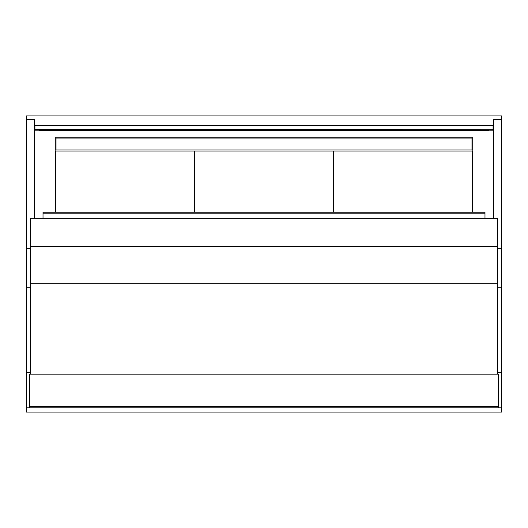 <?xml version="1.0" encoding="UTF-8"?>
<svg xmlns="http://www.w3.org/2000/svg" width="528" height="528" viewBox="0 0 528 528"><rect width="100%" height="100%" fill="white"/><g stroke="black" fill="none" stroke-linecap="round" stroke-linejoin="round"><path stroke-width="0.79" d="M497.765 372.464L501.6 372.464L501.6 115.903L26.4 115.903L26.4 119.724L34.498 119.724L34.498 218.328M55.169 212.203L55.169 137.207L472.831 137.207L472.831 212.203M29.383 407.84L498.617 407.84L498.617 374.167L29.383 374.167L29.383 407.84L26.4 407.84L26.4 412.097L501.6 412.097L501.6 407.84L498.617 407.84M56.021 149.992L471.979 149.992L471.979 138.059L56.021 138.059L56.021 149.992M30.235 248.351L26.4 248.351L26.4 372.464L30.235 372.464M26.4 248.351L26.4 119.724M501.6 248.351L497.765 248.351M493.502 218.328L493.502 119.724L501.6 119.724M488.816 130.601L39.184 130.601M488.816 129.69L488.816 130.805L493.502 130.805M488.816 129.763L493.502 129.763M493.502 125.506L493.079 125.506M39.184 129.69L39.184 130.805L34.498 130.805M39.184 129.763L34.498 129.763M34.498 125.506L34.921 125.506M493.079 129.525L493.079 125.268L34.921 125.268L34.921 129.525L493.079 129.69L34.921 129.525M497.765 374.167L497.765 218.328L30.235 218.328L30.235 374.167M43.019 218.328L43.019 212.203L484.981 212.203L484.981 213.041L43.019 213.041M484.981 218.328L484.981 213.919L43.019 213.919M484.981 213.919L484.981 213.041M333.254 212.203L333.254 151.061L194.746 151.061L194.746 212.203M194.317 212.203L194.317 151.061L55.81 151.061L55.81 212.203M472.19 212.203L472.19 151.061L333.683 151.061L333.683 212.203M26.4 372.464L26.4 407.84M501.6 372.464L501.6 407.84M498.617 406.56L29.383 406.56M26.4 287.225L30.235 287.225M501.6 287.225L497.765 287.225M497.765 246.635L30.235 246.635M497.765 283.701L30.235 283.701"/></g></svg>
